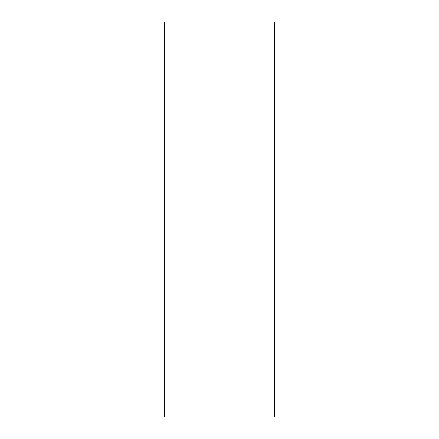 <?xml version="1.0" encoding="UTF-8"?>
<svg xmlns="http://www.w3.org/2000/svg" width="439" height="439" viewBox="0 0 439 439"><rect width="100%" height="100%" fill="white"/><g stroke="black" fill="none" stroke-linecap="round" stroke-linejoin="round"><path stroke-width="0.66" d="M274.309 417.05L164.691 417.05L274.309 417.05L274.309 21.95L274.309 417.05M164.691 21.95L274.309 21.95L164.691 21.95L164.691 417.05L164.691 21.95"/></g></svg>
